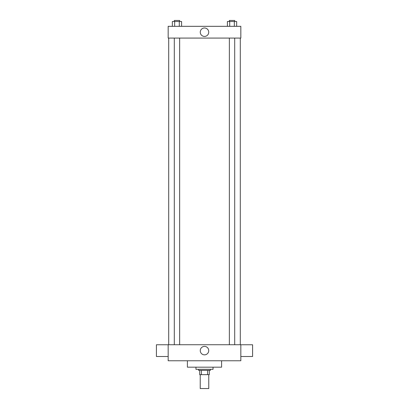 <?xml version="1.0" encoding="UTF-8"?>
<svg xmlns="http://www.w3.org/2000/svg" width="409" height="409" viewBox="0 0 409 409"><rect width="100%" height="100%" fill="white"/><g stroke="black" fill="none" stroke-linecap="round" stroke-linejoin="round"><path stroke-width="0.61" d="M200.226 374.659L200.226 388.55L208.774 388.55L208.774 374.659M207.634 370.385L207.634 374.659L199.694 374.659L199.694 370.385M207.634 374.659L209.306 374.659L209.306 370.385L209.306 374.659M210.374 369.317L210.374 370.385L198.626 370.385L198.626 369.317M201.366 370.385L201.366 374.659M195.952 367.18L195.952 369.317L213.048 369.317L213.048 367.18M187.404 360.769L187.404 367.18L221.596 367.18L221.596 360.769M240.829 360.769L168.171 360.769L168.171 344.741L240.829 344.741L240.829 360.769M200.272 350.62A4.228 4.228 0 0 1 206.611 346.96A4.228 4.228 0 0 1 206.611 354.281A4.228 4.228 0 0 1 200.272 350.62M240.829 344.756L252.583 344.756L252.583 356.51L240.829 356.51M168.171 356.51L156.417 356.51L156.417 344.756L168.171 344.756M240.829 38.078L168.171 38.078L168.171 26.324L240.829 26.324L240.829 38.078M208.728 32.204A4.228 4.228 0 0 1 202.389 35.864A4.228 4.228 0 0 1 202.389 28.543A4.228 4.228 0 0 1 208.728 32.204M236.653 26.324L236.653 21.519L227.399 21.519L227.399 26.324M234.337 21.519L234.337 26.324M229.71 21.519L229.71 26.324M229.352 21.519L229.352 20.45L234.694 20.45L234.694 21.519M181.601 26.324L181.601 21.519L172.347 21.519L172.347 26.324M179.29 21.519L179.29 26.324M174.663 21.519L174.663 26.324M174.306 21.519L174.306 20.45L179.648 20.45L179.648 21.519M168.707 38.078L168.707 344.741M240.293 38.078L240.293 344.741M234.694 344.741L234.694 38.078M229.352 344.741L229.352 38.078M174.306 38.078L174.306 344.741M179.648 38.078L179.648 344.741"/></g></svg>
